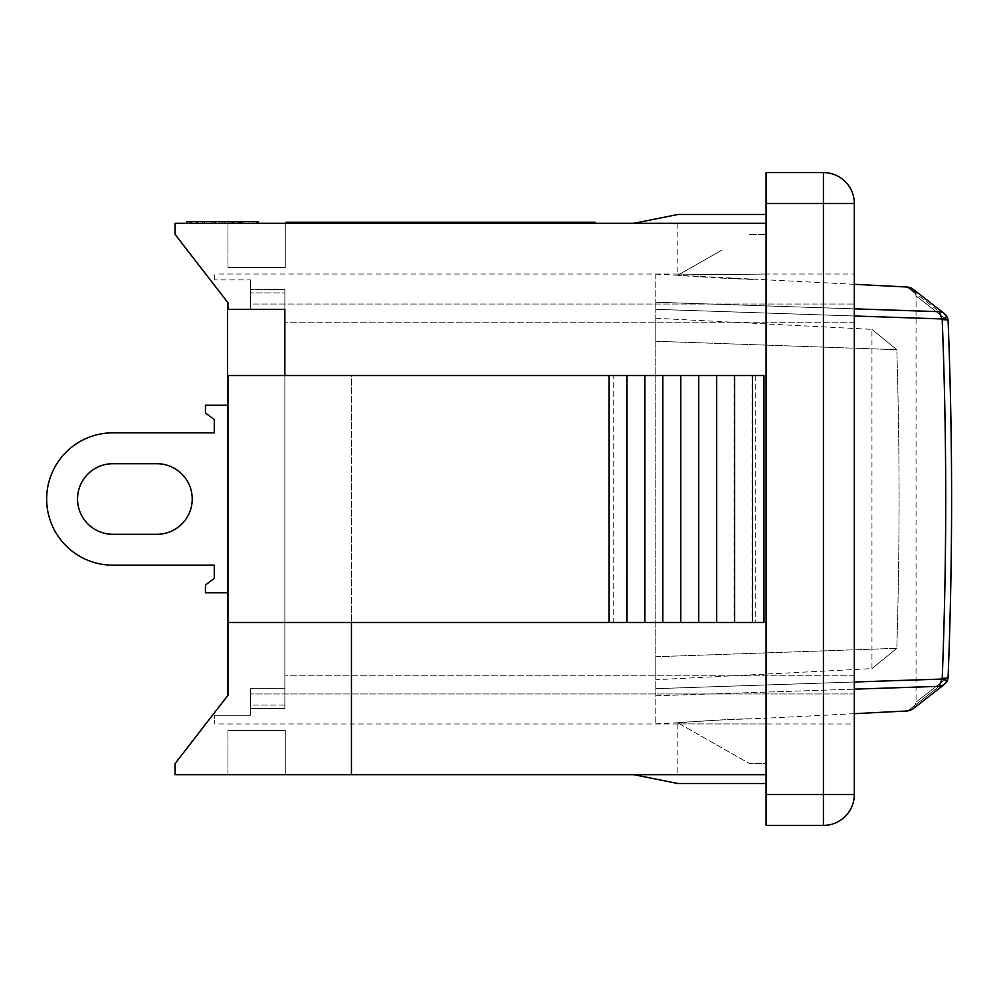 <?xml version="1.0" encoding="UTF-8"?>
<svg xmlns="http://www.w3.org/2000/svg" width="998" height="998" viewBox="0 0 998 998"><rect width="100%" height="100%" fill="white"/><g stroke="black" fill="none" stroke-linecap="round" stroke-linejoin="round"><path stroke-width="0.75" stroke-dasharray="4.99 3.74" d="M679.775 723.912L766.09 723.962L679.775 723.912L677.867 722.826L679.775 723.912C677.23 723.974 677.23 723.974 679.775 723.912C677.23 723.974 677.23 723.974 679.775 723.912L749.598 763.657L679.775 723.912M721.978 719.895L677.867 722.739C676.195 722.764 721.404 719.508 748.325 718.747L721.978 719.895L766.09 718.211L766.09 723.962L854.313 723.962L854.313 693.959L854.313 723.962M721.978 278.105L753.927 279.44C729.051 278.929 675.833 275.286 677.867 275.261L766.09 279.789L766.09 274.038L854.313 274.038L854.313 693.959L854.313 274.038M677.867 275.174L679.775 274.088L721.978 274.625L679.775 274.088L677.867 275.174M284.854 375.498L351.458 375.498L351.458 774.685L351.458 375.498L284.854 375.498L284.854 309.33L250.361 309.33L250.361 289.482L284.854 289.482L284.854 292.901L284.854 289.482L250.361 289.482L250.361 309.33L284.854 309.33L250.361 309.33L284.854 309.33L250.361 309.33L250.361 292.901L250.361 309.33L284.854 309.33L284.854 322.167L284.854 309.33L227.956 309.33L284.854 309.33L284.854 289.482L250.361 289.482L284.854 289.482L284.854 309.33L284.854 292.901L250.361 292.901L284.854 292.901L284.854 375.498L227.956 375.498L284.854 375.498L284.854 309.33L227.507 309.33L227.507 302.144L227.956 644.558M227.956 688.67L227.507 644.558M227.507 309.33L227.507 302.144M250.361 708.518L250.361 688.67L284.854 688.67L250.361 688.67L250.361 708.518L284.854 708.518L250.361 708.518L250.361 715.292L250.361 708.518L284.854 708.518L284.854 322.167L284.854 708.518L284.854 688.67L284.854 708.518L250.361 708.518M227.507 695.856L227.507 688.67M156.935 534.292L112.824 534.292A35.292 35.292 0 0 1 77.545 499A35.292 35.292 0 0 1 112.824 463.708L156.935 463.708A35.292 35.292 0 0 1 192.227 499A35.292 35.292 0 0 1 156.935 534.292L112.824 534.292L156.935 534.292A35.292 35.292 0 0 0 192.227 499A35.292 35.292 0 0 0 156.935 463.708L112.824 463.708A35.292 35.292 0 0 0 77.545 499A35.292 35.292 0 0 0 112.824 534.292L156.935 534.292L112.824 534.292A35.292 35.292 0 0 1 77.545 499A35.292 35.292 0 0 1 112.824 463.708L156.935 463.708A35.292 35.292 0 0 1 192.227 499A35.292 35.292 0 0 1 156.935 534.292M205.451 585.015L214.283 578.403L214.283 565.167L112.824 565.167A66.167 66.167 0 0 1 46.657 499A66.167 66.167 0 0 1 112.824 432.833L214.283 432.833L214.283 419.597L205.451 412.985L205.451 405.263L227.507 405.263L227.507 592.737L227.507 405.263L227.507 592.737L205.451 592.737L205.451 585.015L214.283 578.403L205.451 585.015L205.451 592.737L205.451 585.015L214.283 578.403L205.451 585.015L205.451 592.737L227.507 592.737L205.451 592.737L205.451 585.015M205.451 405.263L227.507 405.263L205.451 405.263L205.451 412.985L205.451 405.263L227.507 405.263L227.507 592.737L227.507 405.263L205.451 405.263L205.451 412.985L214.283 419.597L205.451 412.985L205.451 405.263M112.824 565.167A66.167 66.167 0 0 1 46.657 499A66.167 66.167 0 0 1 112.824 432.833A66.167 66.167 0 0 0 46.657 499A66.167 66.167 0 0 0 112.824 565.167L214.283 565.167L214.283 578.403L214.283 565.167L112.824 565.167A66.167 66.167 0 0 1 46.657 499A66.167 66.167 0 0 1 112.824 432.833A66.167 66.167 0 0 0 46.657 499A66.167 66.167 0 0 0 112.824 565.167M214.283 419.597L214.283 432.833L112.824 432.833L214.283 432.833L214.283 419.597L205.451 412.985L214.283 419.597M227.507 592.737L205.451 592.737L227.507 592.737L227.507 405.263M284.854 705.099L250.361 705.099L250.361 688.67L250.361 705.099L284.854 705.099M284.854 688.67L250.361 688.67L284.854 688.67L250.361 688.67L250.361 705.099L250.361 688.67L284.854 688.67M250.361 304.041L250.361 292.901L250.361 304.041L854.313 304.041L250.361 304.041M227.956 309.33L227.956 302.718L175.024 234.343L175.024 223.315L766.09 223.315L766.09 774.685L766.09 223.315L633.755 223.315L766.09 223.315L633.755 223.315L677.867 214.495L633.755 223.315L766.09 223.315L633.755 223.315L766.09 223.315L633.755 223.315L766.09 223.315L766.09 214.495L677.867 214.495L633.755 223.315L677.867 214.495L766.09 214.495L766.09 223.315L766.09 214.495L677.867 214.495L633.755 223.315M351.458 774.685L351.458 622.503L227.956 622.503L227.956 695.282L175.024 763.657L175.024 774.685L766.09 774.685L633.755 774.685L766.09 774.685L633.755 774.685L766.09 774.685L633.755 774.685L766.09 774.685L633.755 774.685L766.09 774.685L766.09 783.505L766.09 774.685L766.09 783.505L766.09 774.685L766.09 783.505L677.867 783.505L766.09 783.505L766.09 763.657L749.598 763.657L766.09 763.657M250.361 279.914L250.361 289.482L250.361 279.914L214.72 279.914L250.361 279.914M214.72 715.292L250.361 715.292L214.72 715.292L214.72 723.962L214.72 715.292M627.018 375.498L351.458 375.498L351.458 622.503L351.458 375.498L613.745 375.498L613.745 622.503L227.956 622.503L227.956 375.498L627.018 375.498L626.395 622.503L763.969 622.503L351.458 622.503M721.978 274.625L766.09 274.038L721.978 274.625M947.925 320.832L947.514 317.95L944.52 313.597L940.553 311.85L944.52 313.597L947.514 317.95L947.925 320.832A6.612 1.098 -2.3 0 0 948.1 320.608A6.612 1.098 -2.3 0 1 947.925 320.832C905.56 287.611 905.56 287.611 947.925 320.832C905.56 287.611 905.56 287.611 947.925 320.832C952.579 439.607 952.579 558.393 947.925 677.168A6.612 1.098 -177.7 0 1 948.1 677.393A6.612 1.098 -177.7 0 0 947.925 677.168L947.514 680.05L947.925 677.168C905.56 710.389 905.56 710.389 947.925 677.168C905.56 710.389 905.56 710.389 947.925 677.168C952.579 558.393 952.579 439.607 947.925 320.832M947.551 317.801A6.612 0.811 -20.2 0 1 947.514 317.95A6.612 0.811 -20.2 0 0 947.551 317.813A6.612 0.811 -20.2 0 0 942.062 318.948L939.193 311.675L943.384 312.798M854.313 308.844L655.811 302.219L655.811 309.33L854.313 315.992M947.514 680.05A6.612 0.811 -159.8 0 1 947.551 680.187A6.612 0.811 -159.8 0 0 947.514 680.05L944.52 684.403L939.193 686.325L942.212 678.291A6.612 1.098 -177.7 0 0 948.1 677.43C952.778 558.481 952.778 439.519 948.088 320.57A6.612 1.098 -2.3 0 0 942.212 319.709L942.062 318.948L655.811 309.33L655.811 302.219L939.193 311.675L915.69 293.312M854.313 682.008L655.811 688.67L655.811 309.33L655.811 695.781L655.811 688.67L942.062 679.052A6.612 0.811 -159.8 0 0 947.551 680.212L948.088 677.43M655.811 274.038L655.811 302.219L655.811 274.038M939.193 686.325C897.314 719.096 897.314 719.096 939.193 686.325L655.811 695.781L655.811 723.962L655.811 695.781L854.313 689.156M655.811 341.266L655.811 656.734C655.811 687.397 655.811 687.397 655.811 656.734C655.811 687.397 655.811 687.397 655.811 656.734L655.811 341.266C655.811 310.603 655.811 310.603 655.811 341.266C655.811 310.603 655.811 310.603 655.811 341.266L896.828 349.687L655.811 341.266M721.978 250.061L679.775 274.088L721.978 250.061M749.598 234.343L766.09 234.343L749.598 234.343M655.811 656.734L896.828 648.313C899.809 548.775 899.809 449.225 896.828 349.687C863.719 322.666 863.719 322.666 896.828 349.687C863.719 322.666 863.719 322.666 896.828 349.687C899.809 449.225 899.809 548.775 896.828 648.313L655.811 656.734M896.828 648.313C863.719 675.334 863.719 675.334 896.828 648.313C863.719 675.334 863.719 675.334 896.828 648.313M679.775 274.088C677.23 274.026 677.23 274.026 679.775 274.088C677.23 274.026 677.23 274.026 679.775 274.088M214.72 279.914L214.72 274.038L214.72 279.914M227.956 774.685L285.291 774.685L227.956 774.685L285.291 774.685L227.956 774.685L227.956 730.573L285.291 730.573L227.956 730.573L285.291 730.573L227.956 730.573L227.956 774.685M633.755 774.685L677.867 783.505L633.755 774.685L677.867 783.505L633.755 774.685L677.867 783.505L766.09 783.505L677.867 783.505L633.755 774.685L677.867 783.505L766.09 783.505M766.09 214.495L766.09 223.315L766.09 214.495L677.867 214.495L766.09 214.495L677.867 214.495L766.09 214.495L766.09 234.343M215.768 221.556L197.018 221.556L215.768 221.556L215.768 223.315L197.018 223.315L197.018 221.556M197.018 223.315L215.768 223.315M212.799 223.315L212.799 221.556M190.655 221.556L240.73 221.556L190.655 221.556L190.655 223.315L218.088 223.315L218.088 221.556M218.088 223.315L222.13 223.315L222.13 221.556M222.13 223.315L231.249 223.315L231.249 221.556M231.249 223.315L234.031 223.315L234.031 221.556M234.031 223.315L224.899 223.315L224.899 221.556M224.899 223.315L225.96 223.315L225.96 221.556M225.96 223.315L240.73 223.315L240.73 221.556M240.73 223.315L230.139 223.315L230.139 221.556M230.139 223.315L191.716 223.315L191.716 221.556L258.133 221.556L258.133 223.315L191.716 223.315L191.716 221.556L191.716 223.315L197.616 223.315L197.616 221.556M197.616 223.315L190.655 223.315M186.751 223.315L253.168 223.315L186.751 223.315L186.751 221.556L253.168 221.556L189.495 221.556L196.556 221.556L190.556 221.556L190.556 223.315L190.556 221.556L256.723 221.556L190.556 221.556L190.556 223.315L256.723 223.315L189.495 223.315L256.973 223.315L190.556 223.315L190.556 221.556L256.973 221.556L191.716 221.556L191.716 223.315L243.462 223.315L243.462 221.556M243.462 223.315L233.669 223.315L233.669 221.556M233.669 223.315L241.541 223.315L241.541 221.556M241.541 223.315L258.133 223.315M238.497 223.315L238.497 221.556M228.704 223.315L228.704 221.556M236.576 223.315L236.576 221.556M253.168 223.315L253.168 221.556L253.168 223.315M242.289 223.315L242.289 221.556M232.509 223.315L232.509 221.556M240.381 223.315L240.381 221.556M256.973 223.315L256.973 221.556M232.921 223.315L196.157 223.315L232.921 223.315L232.921 221.556L196.157 221.556L232.921 221.556M196.157 223.315L196.157 221.556M202.407 223.315L202.407 221.556M256.723 223.315L256.723 221.556M239.57 221.556L233.12 221.556L239.57 221.556M233.12 223.315L233.12 221.556M196.556 223.315L196.556 221.556M227.956 223.315L285.291 223.315L227.956 223.315L285.291 223.315L227.956 223.315L227.956 267.427L285.291 267.427L227.956 267.427L285.291 267.427L227.956 267.427L227.956 223.315M594.945 223.315L286.177 223.315L594.945 223.315L594.945 222.217L286.177 222.217L286.177 223.315M285.291 774.685L285.291 730.573L285.291 774.685M285.291 223.315L285.291 267.427L285.291 223.315M333.07 223.315L305.475 223.315L333.07 223.315L333.07 222.217L305.475 222.217L333.07 222.217M320.994 223.315L340.767 223.315L305.475 223.315L305.475 222.217L383.444 222.217L305.475 222.217L305.475 223.315L305.475 222.217L305.475 223.315L320.994 223.315L320.994 222.217M327.855 223.315L327.855 222.217M332.06 223.315L332.06 222.217M340.904 223.315L304.889 223.315L340.904 223.315L340.904 222.217L304.889 222.217L340.904 222.217L340.904 223.315L340.904 222.217M336.862 223.315L336.862 222.217L336.862 223.315M325.198 223.315L325.198 222.217L325.198 223.315M340.767 223.315L340.767 222.217L340.767 223.315L340.767 222.217L340.767 223.315L305.475 223.315L305.475 222.217L305.475 223.315L305.475 222.217L305.475 223.315L316.154 223.315L305.625 223.315L305.625 222.217L305.625 223.315L339.133 223.315L339.133 222.217L339.133 223.315L383.232 223.315L383.232 222.217L383.232 223.315L314.445 223.315L314.445 222.217L314.445 223.315L383.444 223.315L383.444 222.217L383.444 223.315L316.154 223.315L316.154 222.217L316.154 223.315L305.475 223.315L305.475 222.217L305.475 223.315L340.767 223.315M321.543 223.315L321.543 222.217M319.784 223.315L319.784 222.217M321.156 223.315L321.156 222.217L321.156 223.315M309.729 223.315L337.424 223.315L306.037 223.315L306.037 222.217L337.973 222.217L306.037 222.217L306.037 223.315L337.424 223.315L337.424 222.217L319.61 222.217L337.424 222.217L337.424 223.315L337.424 222.217L337.424 223.315L309.729 223.315L309.729 222.217L319.61 222.217L309.729 222.217M370.483 223.315L370.483 222.217L341.803 222.217L370.483 222.217L370.483 223.315L367.089 223.315L367.089 222.217L367.089 223.315L358.332 223.315L358.332 222.217L358.332 223.315L354.939 223.315L354.939 222.217L354.939 223.315L345.196 223.315L345.196 222.217L345.196 223.315L341.803 223.315L341.803 222.217L341.803 223.315L370.483 223.315M347.828 223.315L367.713 223.315L345.807 223.315L345.807 222.217L367.713 222.217L345.807 222.217L345.807 223.315L347.828 223.315L347.828 222.217M367.713 223.315L367.713 222.217L367.713 223.315M368.624 223.315L342.426 223.315L371.094 223.315L371.094 222.217L342.426 222.217L371.094 222.217L371.094 223.315L368.624 223.315L368.624 222.217M342.426 223.315L342.426 222.217L342.426 223.315M468.012 223.315L499.399 223.315L499.399 222.217L464.107 222.217L499.536 222.217L463.521 222.217L499.873 222.217L463.384 222.217L499.399 222.217L499.399 223.315L468.012 223.315L468.012 222.217L473.763 222.217L468.012 222.217M488.883 223.315L464.107 223.315L499.399 223.315L499.399 222.217L499.399 223.315L464.107 223.315L464.107 222.217L474.786 222.217L464.107 222.217L464.107 223.315L499.399 223.315L499.399 222.217L499.399 223.315L464.107 223.315L464.107 222.217L464.107 223.315L495.956 223.315L495.956 222.217L495.956 223.315L467.064 223.315L467.064 222.217L483.182 222.217L463.521 222.217L499.536 222.217L463.521 222.217L498.938 222.217L467.064 222.217L467.064 223.315L481.51 223.315L463.521 223.315L463.521 222.217L463.521 223.315L467.151 223.315L467.126 222.217L467.151 223.315L495.956 223.315L488.883 223.315L488.883 222.217M499.536 223.315L463.521 223.315L499.536 223.315L499.536 222.217M489.344 223.315L489.344 222.217M468.287 223.315L468.287 222.217L468.287 223.315M495.682 223.315L478.578 223.315L478.578 222.217L495.682 222.217L478.578 222.217L478.578 223.315L495.682 223.315L495.682 222.217M488.933 223.315L488.933 222.217M464.107 223.315L464.107 222.217L464.107 223.315L474.786 223.315L474.786 222.217L474.786 223.315L464.107 223.315L464.107 222.217L464.107 223.315M483.182 223.315L483.182 222.217M490.392 223.315L490.392 222.217M494.122 223.315L494.122 222.217M495.981 223.315L495.981 222.217M494.796 223.315L463.521 223.315L498.938 223.315L494.796 223.315L494.796 222.217M482.296 223.315L482.296 222.217M486.999 223.315L486.999 222.217M490.742 223.315L490.742 222.217M414.943 223.315L446.331 223.315L446.331 222.217L411.039 222.217L446.468 222.217L411.039 222.217L446.331 222.217L411.039 222.217L446.331 222.217L446.331 223.315L414.943 223.315L414.943 222.217L420.694 222.217L414.943 222.217M414.058 223.315L446.468 223.315L411.039 223.315L446.331 223.315L446.331 222.217L446.331 223.315L411.039 223.315L411.039 222.217L421.717 222.217L411.039 222.217L411.039 223.315L446.331 223.315L446.331 222.217L446.331 223.315L411.039 223.315L411.039 222.217L411.039 223.315L414.058 223.315L414.058 222.217M440.355 223.315L440.355 222.217M442.887 223.315L442.887 222.217L442.887 223.315M428.304 223.315L413.995 223.315L413.995 222.217L428.304 222.217L410.452 222.217L446.468 222.217L410.452 222.217L445.869 222.217L413.995 222.217L413.995 223.315L428.304 223.315L428.304 222.217M446.468 223.315L430.188 223.315L446.468 223.315L446.468 222.217M414.083 223.315L428.441 223.315L410.452 223.315L410.452 222.217L428.978 222.217L410.452 222.217L410.452 223.315L414.083 223.315L414.083 222.217M435.814 223.315L435.814 222.217M436.263 223.315L436.263 222.217M415.205 223.315L415.205 222.217L415.205 223.315M435.889 223.315L425.51 223.315L425.51 222.217L442.613 222.217L425.51 222.217L442.613 222.217L425.51 222.217L425.51 223.315L442.613 223.315L442.613 222.217L442.613 223.315L425.51 223.315L425.51 222.217L425.51 223.315L442.613 223.315L435.889 223.315L435.889 222.217L435.889 223.315M411.039 223.315L411.039 222.217L411.039 223.315L421.717 223.315L421.717 222.217L421.717 223.315L411.039 223.315L411.039 222.217L411.039 223.315L411.039 222.217L411.039 223.315L421.717 223.315L421.717 222.217L421.717 223.315L411.039 223.315L411.039 222.217L411.039 223.315L446.331 223.315L446.331 222.217L446.331 223.315L411.039 223.315M499.873 223.315L463.384 223.315L463.384 222.217L498.8 222.217L463.384 222.217L498.8 222.217L463.384 222.217L463.384 223.315L499.873 223.315L499.873 222.217M475.185 223.315L475.185 222.217M466.989 223.315L499.399 223.315L489.606 223.315L489.606 222.217L489.606 223.315L468.137 223.315L468.137 222.217L468.137 223.315L463.97 223.315L463.97 222.217L499.262 222.217L463.97 222.217L463.97 223.315L474.649 223.315L474.649 222.217L474.649 223.315L463.97 223.315L463.97 222.217L463.97 223.315L499.262 223.315L499.262 222.217L499.262 223.315L463.97 223.315L491.565 223.315L491.565 222.217L491.565 223.315L486.35 223.315L486.35 222.217L486.35 223.315L490.542 223.315L490.542 222.217L490.542 223.315L499.399 223.315L499.399 222.217L499.399 223.315L463.97 223.315L463.97 222.217L463.97 223.315L463.97 222.217L463.97 223.315L474.649 223.315L474.649 222.217L474.649 223.315L463.97 223.315L463.97 222.217L463.97 223.315L499.262 223.315L499.262 222.217L499.262 223.315L463.97 223.315L499.399 223.315L499.399 222.217L499.399 223.315L463.97 223.315L463.97 222.217L463.97 223.315L463.97 222.217L463.97 223.315L466.989 223.315L466.989 222.217M488.496 223.315L488.496 222.217M495.869 223.315L495.869 222.217M467.388 223.315L467.388 222.217M476.37 223.315L476.37 222.217M488.82 223.315L478.441 223.315L478.441 222.217L495.544 222.217L478.441 222.217L495.544 222.217L478.441 222.217L478.441 223.315L495.544 223.315L495.544 222.217L495.544 223.315L478.441 223.315L478.441 222.217L478.441 223.315L495.544 223.315L488.82 223.315L488.82 222.217L488.82 223.315M463.384 223.315L473.601 223.315L466.927 223.315L466.927 222.217L466.927 223.315L483.581 223.315L483.581 222.217L483.581 223.315L480.138 223.315L480.138 222.217L480.138 223.315L480.674 222.217L480.674 223.315L498.8 223.315L498.8 222.217L498.8 223.315L494.659 223.315L494.659 222.217L494.659 223.315L485.19 223.315L485.19 222.217L485.19 223.315L487.398 223.315L487.398 222.217L487.398 223.315L463.384 223.315L473.227 223.315L473.227 222.217L473.601 223.315L473.601 222.217L467.875 222.217L473.626 222.217L473.601 223.315L466.927 223.315L498.8 223.315L498.8 222.217L498.8 223.315L494.659 223.315L494.659 222.217L494.659 223.315L463.384 223.315L463.384 222.217M556.896 223.315L518.823 223.315L518.823 222.217L573.551 222.217L518.823 222.217L573.551 222.217L518.823 222.217L518.823 223.315L573.551 223.315L573.551 222.217L573.551 223.315L556.896 223.315L556.896 222.217M537.398 223.315L537.398 222.217M556.285 223.315L556.285 222.217M536.824 223.315L573.551 223.315L557.096 223.315L567.7 223.315L567.7 222.217L567.7 223.315L518.823 223.315L536.824 223.315L536.824 222.217M524.674 223.315L524.674 222.217L524.674 223.315M538.371 223.315L538.371 222.217M532.92 223.315L572.652 223.315L572.652 222.217L519.721 222.217L576.757 222.217L519.721 222.217L572.652 222.217L572.652 223.315L519.721 223.315L519.721 222.217L544.659 222.217L519.721 222.217L519.721 223.315L572.652 223.315L572.652 222.217L572.652 223.315L532.92 223.315L532.92 222.217M537.473 223.315L537.473 222.217M535.689 223.315L535.689 222.217M538.608 223.315L538.608 222.217M558.755 223.315L558.755 222.217M557.62 223.315L557.62 222.217M557.096 223.315L557.096 222.217M558.269 223.315L558.269 222.217M576.757 223.315L565.429 223.315L565.429 222.217L565.429 223.315L554.102 223.315L554.102 222.217L554.102 223.315L542.775 223.315L542.775 222.217L542.775 223.315L531.447 223.315L531.447 222.217L531.447 223.315L520.12 223.315L520.12 222.217L520.12 223.315L576.757 223.315L576.757 222.217L576.757 223.315M347.953 223.315L347.953 222.217L374.412 222.217L347.953 222.217L347.953 223.315L374.412 223.315L374.412 222.217L374.412 223.315L347.953 223.315M306.049 223.315L339.133 223.315L339.133 222.217L339.133 223.315L306.049 223.315L306.049 222.217L306.049 223.315M321.468 223.315L594.496 223.315L594.496 222.217L594.496 223.315L286.613 223.315L286.613 222.217L286.613 223.315L321.468 223.315L321.468 222.217M553.603 223.315L542.263 223.315L542.263 222.217L553.603 222.217L542.263 222.217L542.276 223.315L553.603 223.315L553.603 222.217L553.603 223.315M432.645 222.217L355.176 222.217L432.645 222.217L432.645 223.315L437.972 223.315L331.835 223.315L331.835 222.217L355.176 222.217L331.835 222.217L331.835 223.315L432.645 223.315L432.645 222.217M328.255 223.315L328.255 222.217L357.434 222.217L328.255 222.217L328.255 223.315L310.316 223.315L310.316 222.217L310.316 223.315L328.255 223.315L306.486 223.315L306.486 222.217L306.486 223.315L328.255 223.315L328.255 222.217L328.255 223.315L441.553 223.315L328.255 223.315M434.903 222.217L357.434 222.217L441.553 222.217L434.903 222.217L434.903 223.315L434.903 222.217M504.551 223.315L357.434 223.315L357.434 222.217L504.551 222.217L357.434 222.217L357.434 223.315L504.551 223.315L504.551 222.217L504.551 223.315M529.476 223.315L529.476 222.217M542.188 223.315L542.188 222.217M528.94 223.315L572.652 223.315L572.652 222.217L572.652 223.315L528.94 223.315L528.94 222.217M561.886 223.315L519.721 223.315L572.652 223.315L572.652 222.217L572.652 223.315L519.721 223.315L519.721 222.217L519.721 223.315L561.886 223.315L561.886 222.217M519.721 223.315L519.721 222.217L519.721 223.315L519.721 222.217L519.721 223.315L566.639 223.315L566.639 222.217L566.639 223.315L572.652 223.315L572.652 222.217L572.652 223.315L566.639 223.315L566.639 222.217L566.639 223.315L519.721 223.315L519.721 222.217L519.721 223.315L544.659 223.315L544.659 222.217L544.659 223.315L519.721 223.315L519.721 222.217L519.721 223.315L572.652 223.315L572.652 222.217L572.652 223.315L550.671 223.315L550.671 222.217L550.671 223.315L572.652 223.315L572.652 222.217L572.652 223.315L519.721 223.315M495.819 223.315L495.819 222.217M488.746 223.315L488.746 222.217M489.195 223.315L489.195 222.217M499.399 223.315L499.399 222.217M467.875 223.315L499.262 223.315L499.262 222.217L499.262 223.315L467.875 223.315L467.875 222.217M499.262 223.315L499.262 222.217L499.262 223.315L463.97 223.315L463.97 222.217L463.97 223.315L499.262 223.315M437.536 222.217L431.86 222.217L437.536 222.217L437.536 223.315L431.86 223.315L431.86 222.217M431.86 223.315L442.912 223.315L442.912 222.217L428.953 222.217L442.937 222.217L442.937 223.315L437.536 223.315M430.188 223.315L430.188 222.217L430.188 223.315L410.452 223.315L430.188 223.315M413.995 223.315L445.869 223.315L410.452 223.315L420.669 223.315L413.995 223.315L413.995 222.217M420.669 223.315L420.669 222.217M430.649 223.315L430.649 222.217M427.206 223.315L427.206 222.217M427.743 223.315L427.743 222.217M445.869 223.315L445.869 222.217L445.869 223.315M441.727 223.315L441.727 222.217L441.727 223.315M432.259 223.315L432.259 222.217M434.467 223.315L434.467 222.217M446.942 223.315L410.452 223.315L410.452 222.217L410.452 223.315L446.942 223.315L446.942 222.217M420.295 223.315L420.295 222.217M422.254 223.315L422.254 222.217M436.675 223.315L436.675 222.217L436.675 223.315M435.565 223.315L435.565 222.217M414.457 223.315L414.457 222.217M423.439 223.315L423.439 222.217M473.738 223.315L473.763 222.217M467.064 223.315L467.064 222.217M483.718 223.315L483.718 222.217M480.275 223.315L480.275 222.217M480.811 223.315L480.811 222.217M498.938 223.315L498.938 222.217L498.938 223.315M485.327 223.315L485.327 222.217M487.535 223.315L487.535 222.217M463.521 223.315L463.521 222.217M473.364 223.315L473.364 222.217M479.065 223.315L479.065 222.217L474.711 222.217L479.065 222.217L479.065 223.315L474.711 223.315L474.711 222.217L474.711 223.315L479.065 223.315M387.024 223.315L412.536 223.315L412.536 222.217L383.856 222.217L412.536 222.217L412.536 223.315L387.024 223.315L387.024 222.217L391.703 222.217L387.024 222.217M412.536 223.315L412.536 222.217L412.536 223.315L383.856 223.315L383.856 222.217L383.856 223.315L412.536 223.315M309.679 223.315L337.973 223.315L306.037 223.315L316.815 223.315L309.679 223.315L309.679 222.217M316.815 223.315L316.815 222.217M319.285 223.315L319.285 222.217M322.741 223.315L322.741 222.217M337.973 223.315L337.973 222.217M328.741 223.315L328.741 222.217M328.442 223.315L328.442 222.217M334.367 223.315L334.367 222.217M316.478 223.315L316.478 222.217M329.203 222.217L337.324 222.217L329.203 222.217L329.203 223.315L337.324 223.315L337.324 222.217M337.324 223.315L321.269 223.315L321.269 222.217M321.269 223.315L329.203 223.315M314.033 223.315L314.033 222.217M308.444 223.315L308.444 222.217M322.104 223.315L322.104 222.217M317.451 223.315L317.451 222.217M304.889 223.315L304.889 222.217M313.659 223.315L313.659 222.217M337.062 223.315L319.946 223.315L319.946 222.217L337.062 222.217L319.946 222.217L319.946 223.315L337.062 223.315L337.062 222.217M330.301 223.315L330.301 222.217M306.336 223.315L322.529 223.315L306.336 223.315L306.336 222.217L322.554 222.217L306.336 222.217M316.665 223.315L316.665 222.217M338.272 223.315L322.554 223.315L338.272 223.315L338.272 222.217L322.529 222.217L338.272 222.217M329.278 223.315L329.278 222.217M328.317 223.315L328.317 222.217M334.767 223.315L334.767 222.217M309.842 223.315L309.842 222.217M317.701 223.315L317.701 222.217M755.236 375.498L613.745 375.498L613.745 622.503L763.969 622.503L763.969 375.498L755.236 375.498L755.236 622.503L755.236 375.498M766.09 794.533L823.425 794.533L823.425 825.408A30.876 30.876 0 0 0 854.313 794.533A30.876 30.876 0 0 1 823.425 825.408L766.09 825.408L766.09 172.592L823.425 172.592A30.876 30.876 0 0 1 854.313 203.467L854.313 794.533L823.425 794.533L823.425 203.467L854.313 203.467A30.876 30.876 0 0 0 823.425 172.592L823.425 203.467L766.09 203.467M626.395 375.498L626.395 622.503L626.395 375.498M644.908 375.498L644.908 622.503M644.334 375.498L644.334 622.503L644.334 375.498M662.847 375.498L662.847 622.503M662.285 375.498L662.285 622.503L662.285 375.498M680.798 375.498L680.798 622.503M680.237 375.498L680.237 622.503L680.237 375.498M698.75 375.498L698.75 622.503M698.176 375.498L698.176 622.503L698.176 375.498M716.689 375.498L716.689 622.503M716.115 375.498L716.115 622.503L716.115 375.498M734.628 375.498L734.628 622.503M734.041 375.498L734.041 622.503L734.041 375.498M752.554 375.498L752.554 622.503M752.03 375.498L752.03 622.503L752.03 375.498M609.092 375.498L609.092 622.503L627.018 622.503M227.956 622.503L609.092 622.503M854.313 322.167L284.854 322.167L854.313 322.167M854.313 675.833L284.854 675.833L854.313 675.833M854.313 693.959L250.361 693.959L854.313 693.959M942.212 678.291C946.89 558.768 946.89 439.232 942.212 319.709M204.677 223.315L204.677 221.556M204.578 223.315L204.578 221.556M212.699 223.315L212.699 221.556M204.378 223.315L204.378 221.556M219.348 223.315L219.348 221.556M224.238 223.315L224.238 221.556M222.629 223.315L222.629 221.556M211.788 223.315L211.788 221.556M214.907 223.315L214.907 221.556M214.558 223.315L214.558 221.556M331.136 223.315L331.136 222.217L331.136 223.315M315.081 223.315L315.081 222.217M312.823 223.315L312.823 222.217M319.585 223.315L319.585 222.217L319.61 223.315M367.114 223.315L367.114 222.217M356.985 223.315L356.985 222.217M370.682 223.315L370.682 222.217M356.91 223.315L356.91 222.217M481.51 223.315L481.51 222.217L481.51 223.315M493.424 223.315L493.424 222.217M477.156 223.315L477.156 222.217M489.856 223.315L489.856 222.217M489.744 223.315L489.744 222.217M475.06 223.315L475.06 222.217M488.371 223.315L488.371 222.217M475.547 223.315L475.547 222.217L475.559 223.315M475.298 223.315L475.298 222.217M480.624 223.315L480.624 222.217M495.495 223.315L495.495 222.217M420.694 223.315L420.694 222.217L420.694 223.315M428.441 223.315L428.441 222.217L428.441 223.315M424.088 223.315L424.088 222.217M436.775 223.315L436.775 222.217M421.992 223.315L421.992 222.217M435.303 223.315L435.303 222.217L435.303 223.315M481.884 223.315L481.884 222.217L481.909 223.315M488.234 223.315L488.234 222.217L488.234 223.315M475.971 223.315L475.971 222.217L475.971 223.315M467.65 223.315L467.65 222.217L467.65 223.315M541.54 223.315L541.54 222.217M563.67 223.315L563.67 222.217M541.378 223.315L541.378 222.217M527.842 223.315L527.842 222.217M529.427 223.315L529.427 222.217M533.818 223.315L533.818 222.217M543.898 223.315L543.898 222.217M547.752 223.315L547.752 222.217M559.404 223.315L559.404 222.217M559.816 223.315L559.816 222.217M554.863 223.315L554.863 222.217M549.174 223.315L549.174 222.217M534.304 223.315L534.304 222.217M349.724 223.315L349.724 222.217M371.78 223.315L371.78 222.217M346.244 223.315L346.244 222.217M372.716 223.315L372.716 222.217M316.229 223.315L316.229 222.217M317.077 223.315L317.077 222.217M316.154 223.315L316.154 222.217M312.748 223.315L312.748 222.217M559.653 223.315L559.653 222.217M355.176 223.315L355.176 222.217L355.176 223.315M357.434 223.315L357.434 222.217L357.434 223.315M546.492 223.315L546.492 222.217M541.702 223.315L541.702 222.217M534.229 223.315L534.229 222.217M542.837 223.315L542.837 222.217M551.769 223.315L551.769 222.217M554.09 223.315L554.09 222.217M477.019 223.315L477.019 222.217M489.706 223.315L489.706 222.217M474.923 223.315L474.923 222.217M473.626 223.315L473.626 222.217L473.626 223.315M437.286 223.315L437.286 222.217M421.231 223.315L421.231 222.217M421.069 223.315L421.069 222.217M437.374 223.315L437.374 222.217M437.261 223.315L437.261 222.217M421.131 223.315L421.131 222.217M421.256 223.315L421.256 222.217M422.628 223.315L422.628 222.217M423.04 223.315L423.04 222.217M414.719 223.315L414.719 222.217M428.953 223.315L428.953 222.217L428.978 223.315M475.709 223.315L475.709 222.217M476.108 223.315L476.108 222.217M467.8 223.315L467.8 222.217M391.703 223.315L391.703 222.217L391.703 223.315M314.931 223.315L314.931 222.217M329.452 223.315L329.452 222.217M329.727 223.315L329.727 222.217L329.739 223.315M326.982 223.315L326.982 222.217M322.816 223.315L322.816 222.217M315.281 223.315L315.281 222.217M328.853 223.315L328.853 222.217M321.244 223.315L321.244 222.217M328.991 223.315L328.991 222.217M323.851 223.315L323.851 222.217M322.529 223.315L322.529 222.217L322.554 223.315M677.867 723.962L214.72 723.962M943.397 312.811L912.821 288.983C914.193 289.707 915.278 291.99 916.064 295.82L916.064 702.18C914.779 706.933 913.694 709.216 912.821 709.017M854.313 284.318L766.09 279.789M655.811 274.126L677.867 275.261M943.721 684.94L944.482 684.354L943.721 684.94M655.848 318.262L871.953 329.377L871.953 668.623L655.848 679.738M655.811 723.874L677.867 722.739M854.313 713.682L766.09 718.211M677.867 223.315L677.867 274.088M677.867 723.912L677.867 774.685M677.867 274.038L214.72 274.038M437.972 223.315L437.972 222.217M441.553 223.315L441.553 222.217"/><path stroke-width="1.5" d="M227.507 302.144L227.507 695.856M284.854 375.498L284.854 309.33L227.507 309.33M112.824 534.292L156.935 534.292A35.292 35.292 0 0 0 192.227 499A35.292 35.292 0 0 0 156.935 463.708L112.824 463.708A35.292 35.292 0 0 0 77.545 499A35.292 35.292 0 0 0 112.824 534.292A35.292 35.292 0 0 1 77.545 499A35.292 35.292 0 0 1 112.824 463.708A35.292 35.292 0 0 0 77.545 499A35.292 35.292 0 0 0 112.824 534.292M227.507 405.263L205.451 405.263L205.451 412.985L214.283 419.597L214.283 432.833L112.824 432.833A66.167 66.167 0 0 0 46.657 499A66.167 66.167 0 0 0 112.824 565.167L214.283 565.167L214.283 578.403L205.451 585.015L205.451 592.737L227.507 592.737M156.935 463.708A35.292 35.292 0 0 1 192.227 499A35.292 35.292 0 0 1 156.935 534.292A35.292 35.292 0 0 0 192.227 499A35.292 35.292 0 0 0 156.935 463.708M214.283 432.833L214.283 419.597L214.283 432.833L112.824 432.833L214.283 432.833M214.283 565.167L112.824 565.167L214.283 565.167L214.283 578.403L214.283 565.167M766.09 223.315L175.024 223.315L175.024 234.343L227.956 302.718L227.956 309.33M351.458 622.503L351.458 774.685L766.09 774.685M351.458 774.685L175.024 774.685L175.024 763.657L227.956 695.282L227.956 622.503L763.969 622.503L763.969 375.498L752.554 375.498L752.554 622.503M752.554 375.498L227.956 375.498L227.956 622.503M942.212 319.709A6.612 1.098 -2.3 0 1 948.1 320.57A6.612 1.098 -2.3 0 1 948.1 320.608A6.612 1.098 -2.3 0 0 948.1 320.57L947.551 317.801A6.612 0.811 -20.2 0 0 947.551 317.788C945.231 313.784 942.91 311.813 940.553 311.85L939.193 311.675L942.212 319.709C946.89 439.232 946.89 558.768 942.212 678.291L942.062 679.052L854.313 682.008M854.313 315.992L942.062 318.948A6.612 0.811 -20.2 0 1 947.551 317.788L943.384 312.798M939.193 311.675C897.314 278.904 897.314 278.904 939.193 311.675L854.313 308.844M915.69 293.312L907.706 287.012L911.997 288.385L943.397 312.811M942.212 678.291A6.612 1.098 -177.7 0 0 948.1 677.43A6.612 1.098 -177.7 0 0 948.1 677.393A6.612 1.098 -177.7 0 1 948.1 677.43L947.551 680.199L943.933 684.815L947.539 680.187A6.612 0.811 -159.8 0 0 947.551 680.187A6.612 0.811 -159.8 0 1 947.551 680.199A6.612 0.811 -159.8 0 1 942.062 679.052L939.193 686.325L943.933 684.815L947.102 681.135M854.313 689.156L939.193 686.325C897.314 719.096 897.314 719.096 939.193 686.325M766.09 783.505L677.867 783.505L633.755 774.685M633.755 223.315L677.867 214.495L766.09 214.495M258.133 223.315L258.133 221.556L186.751 221.556L186.751 223.315M256.973 223.315L256.973 221.556M256.723 223.315L256.723 221.556M239.57 223.315L239.57 221.556M189.495 223.315L189.495 221.556M594.945 223.315L594.945 222.217L286.177 222.217L286.177 223.315M609.092 375.498L609.092 622.503M766.09 794.533L766.09 825.408L823.425 825.408A30.876 30.876 0 0 0 854.313 794.533L854.313 203.467L823.425 203.467L823.425 794.533L854.313 794.533A30.876 30.876 0 0 1 823.425 825.408L823.425 794.533L766.09 794.533L766.09 203.467L823.425 203.467L823.425 172.592A30.876 30.876 0 0 1 854.313 203.467A30.876 30.876 0 0 0 823.425 172.592L766.09 172.592L766.09 203.467M627.018 375.498L627.018 622.503M644.908 375.498L644.908 622.503M662.847 375.498L662.847 622.503M680.798 375.498L680.798 622.503M698.75 375.498L698.75 622.503M716.689 375.498L716.689 622.503M734.628 375.498L734.628 622.503M215.269 223.315L215.269 221.556M559.653 223.315L559.653 222.217M321.468 223.315L321.468 222.217M948.1 677.393L948.088 677.43C952.778 558.481 952.778 439.519 948.088 320.57L947.551 317.801M907.693 287.062L854.313 284.318M912.833 709.004L944.482 684.354L912.247 709.453L907.706 710.988M907.693 710.938L854.313 713.682"/></g></svg>
